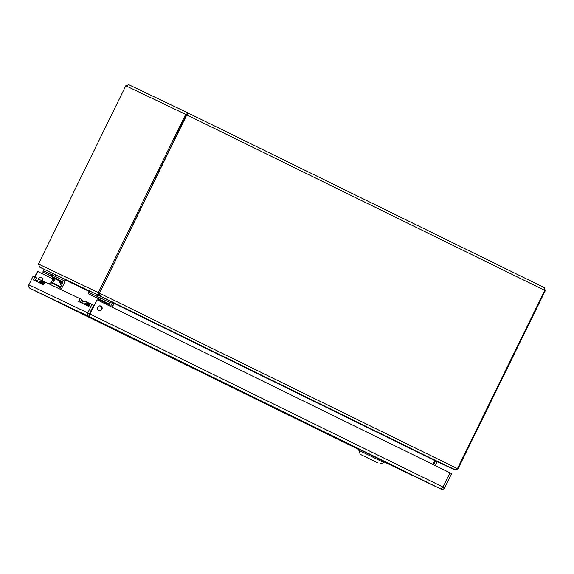 <?xml version="1.0" encoding="UTF-8"?>
<svg xmlns="http://www.w3.org/2000/svg" width="574" height="574" viewBox="0 0 574 574"><rect width="100%" height="100%" fill="white"/><g stroke="black" fill="none" stroke-linecap="round" stroke-linejoin="round"><path stroke-width="0.86" d="M435.723 460.671L433.664 464.825M454.866 469.561L438.098 461.726L437.23 461.754L435.329 465.643M110.567 306.423L112.619 302.168M100.637 298.042L101.333 296.629L110.976 301.35L109.821 303.746M113.932 303.015L111.937 307.097M437.23 461.754L114.126 303.345L112.217 307.233M454.723 469.855L437.445 461.611L454.723 469.855L457.973 468.908L545.3 290.659L544.245 287.61L544.769 290.394L457.442 468.642L453.747 469.367L434.87 460.592L432.961 464.481M453.747 469.367L100.507 296.191L114.126 303.266M40.582 267.599L44.119 269.328L39.706 267.175L38.458 264.033L125.785 85.784L128.834 84.744L188.616 113.257L185.675 114.348L98.355 292.604L99.13 295.524L110.646 301.199M99.697 294.369L99.13 295.524L39.706 267.175M100.507 296.191L99.489 293.156L457.973 468.908M38.458 264.033L98.355 292.604L99.596 293.78L99.489 293.156L186.808 114.9L188.652 113.279L544.245 287.61M187.569 114.147L186.528 114.771L99.489 293.156M545.3 290.659L186.808 114.9L125.785 85.784M96.999 299.772L89.745 313.878L89.731 314.76L89.451 313.741L93.641 305.196L90.283 303.574L88.891 306.423L78.731 301.58L80.123 298.731L44.916 281.934L43.524 284.783L33.364 279.94L34.756 277.084L33.07 276.281L28.887 284.819L87.793 312.923C87.198 314.437 87.564 315.607 88.905 316.446L96.999 299.772L451.58 473.615L444.599 487.85C443.724 489.227 442.518 489.622 440.983 489.055L384.25 461.991L440.983 489.055L88.905 316.446L30.149 288.421C28.757 287.56 28.341 286.361 28.887 284.819M34.756 277.084L36.42 277.902L35.036 280.736M80.123 298.731L81.788 299.542L80.403 302.376M91.976 304.385L87.793 312.923L89.451 313.741M97.716 307.19A2.389 2.353 -64.5 0 1 100.852 306.071A2.389 2.353 -64.5 0 1 101.95 309.243A2.389 2.353 -64.5 0 1 98.8 310.383A2.389 2.353 -64.5 0 1 97.716 307.19M98.663 310.312A2.389 2.353 115.5 0 0 101.67 309.106A2.389 2.353 115.5 0 0 100.715 306.014M38.2 279.94A2.389 2.353 -64.5 0 1 41.586 277.802A2.389 2.353 -64.5 0 1 42.648 281.023M42.368 280.894A2.389 2.353 115.5 0 0 41.443 277.737M89.716 314.222L88.905 316.446M52.916 278.95L37.446 271.366L34.67 277.041M34.949 277.177L37.726 271.502M449.987 472.825L443.013 487.068L444.599 487.85M89.745 313.878L443.013 487.068L440.983 489.055M39.032 282.638A3.875 3.817 -64.5 0 1 43.689 281.525L44.772 282.035A3.875 3.817 -64.5 0 1 44.851 282.078M40.108 283.154A3.875 3.817 -64.5 0 1 44.772 282.035M44.643 282.487A3.875 3.817 115.5 0 0 41.816 283.965M42.892 284.482A3.875 3.817 -64.5 0 1 44.191 283.413M43.43 282.752L41.665 281.985L42.426 282.343L41.744 283.936M41.665 281.985L40.991 283.57M43.409 282.76L42.426 282.343M84.407 304.285A3.875 3.817 -64.5 0 1 89.063 303.165L90.14 303.682A3.875 3.817 -64.5 0 1 90.218 303.718M85.483 304.801A3.875 3.817 -64.5 0 1 90.14 303.682M90.01 304.134A3.875 3.817 115.5 0 0 87.183 305.612M88.267 306.129A3.875 3.817 -64.5 0 1 89.558 305.059M87.793 303.983L88.783 304.407L87.04 303.624L87.793 303.983L87.119 305.576M87.04 303.624L86.358 305.217M80.654 301.852L81.96 302.491M92.514 308.224A2.282 2.253 115.5 0 0 91.84 309.608M92.902 295.997L100.149 299.549L92.902 295.997M96.303 297.662L98.778 298.875L96.303 297.662M96.697 297.827L101.261 300.058L96.69 297.863M99.582 299.233L95.334 297.16L99.582 299.233M92.299 295.703L100.759 299.85L92.299 295.703M94.782 296.887L103.241 301.027L94.782 296.887M81.558 302.928A3.875 3.817 -64.5 0 1 86.222 301.809L88.984 303.129A3.875 3.817 -64.5 0 1 89.027 303.151M84.328 304.249A3.875 3.817 -64.5 0 1 88.984 303.129M92.615 308.016A2.375 2.339 115.5 0 0 91.732 309.817M88.324 306.15A3.875 3.817 -64.5 0 1 89.522 305.138M90.757 311.804A3.875 3.817 -64.5 0 1 90.577 311.445M93.196 306.1A3.875 3.817 -64.5 0 1 93.591 306.028M97.48 308.03A3.875 3.817 -64.5 0 1 97.903 309.63M101.333 296.629L89.501 290.946L88.152 293.709L88.805 292.36L108.622 301.96A2.181 2.152 -64.5 0 1 109.598 304.866L109.168 305.741M107.84 305.088L108.271 304.213A0.682 0.674 115.5 0 0 107.962 303.302L96.769 297.82L97.429 296.478M104.002 301.379L105.15 303.768L104.576 302.082A1.27 1.248 115.5 0 0 103.951 301.357L107.065 302.878A0.682 0.674 -64.5 0 1 107.374 303.789L106.226 303.517L104.597 302.111M99.309 300.905L100.263 299.628A0.682 0.674 -64.5 0 1 100.565 300.539L104.719 302.52M88.188 293.73L96.769 297.82M88.152 293.709L97.286 298.193M100.149 301.314L100.565 300.539L99.417 300.274L97.788 298.867M106.097 304.234L107.065 302.878L107.962 303.302M97.092 298.028L102.394 300.618L97.092 298.028M101.239 300.044L94.875 296.937L101.239 300.044M95.93 297.49L99.919 299.434L95.93 297.49M97.178 298.085L92.4 295.754L97.178 298.085M35.287 280.212L36.593 280.844M47.534 274.35L54.774 277.902L47.534 274.35M50.935 276.015L53.411 277.235L50.935 276.015M51.782 276.431L54.889 277.988A0.682 0.674 -64.5 0 1 55.197 278.892L59.352 280.88M54.214 277.586L49.96 275.513L54.214 277.586M54.265 277.622L51.323 276.18L54.265 277.615M46.925 274.056L55.384 278.203L46.925 274.056M49.407 275.24L57.866 279.387L49.407 275.24M36.191 281.282A3.875 3.817 -64.5 0 1 40.847 280.169L43.617 281.49A3.875 3.817 -64.5 0 1 43.653 281.504M38.953 282.602A3.875 3.817 -64.5 0 1 43.617 281.49M42.95 284.51A3.875 3.817 -64.5 0 1 44.155 283.491M63.305 280.342L64.819 281.081L65.508 279.667L44.169 269.321L42.813 272.083L43.473 270.734L63.255 280.313A2.181 2.152 -64.5 0 1 64.223 283.219L62.15 287.459A2.54 2.504 -64.5 0 1 61.181 288.521L60.098 289.174M58.498 288.413L60.428 287.244A1.04 1.026 115.5 0 0 60.822 286.806L62.896 282.573A0.682 0.674 115.5 0 0 62.595 281.662L51.402 276.18L52.062 274.831M60.205 283.398L59.201 280.435A1.27 1.248 115.5 0 0 58.577 279.71L61.698 281.231A0.682 0.674 -64.5 0 1 61.999 282.143L60.851 281.877L59.222 280.471M48.969 283.865L50.899 282.695A1.04 1.026 115.5 0 0 51.294 282.264L52.959 278.864M42.813 272.083L51.402 276.18M42.777 272.062L51.918 276.553M58.785 279.839L54.889 277.988L54.049 278.627L55.197 278.892L53.554 281.31A1.27 1.248 -64.5 0 0 53.619 280.342L54.049 278.627L51.782 276.467A1.27 1.248 -64.5 0 1 52.406 277.185L53.432 280.256L52.593 277.278A1.27 1.248 -64.5 0 0 51.961 276.553M53.396 280.155L53.432 280.256A1.27 1.248 -64.5 0 1 53.368 281.224L53.461 280.449M58.634 279.739L60.234 283.499L60.851 281.877L61.698 281.231L62.595 281.662M51.717 276.381L57.027 278.978L51.717 276.381M55.872 278.404L49.508 275.29L55.872 278.404M50.562 275.85L54.544 277.794L50.562 275.85M51.811 276.438L47.025 274.107L51.811 276.438M44.169 269.321L43.473 270.734L51.983 274.795L52.672 273.382M64.819 281.081L63.484 280.442M89.537 290.968L88.848 292.381L97.358 296.442L98.046 295.029M110.969 301.357L110.186 302.728M384.393 461.697L359.267 449.385L358.829 450.281L383.956 462.594L384.393 461.697M371.708 459.91L360.199 454.292L371.708 459.91M368.874 458.554L377.297 462.666L368.874 458.554M376.946 462.501L362.89 455.613L376.946 462.501M377.24 462.644L363.199 455.756L377.24 462.644M83.567 301.587L81.314 300.511M81.436 300.259L84.012 301.486M113.559 303.789L112.188 303.115M112.475 302.541L110.703 301.673M89.257 291.441L65.336 280.026M65.508 279.667L89.436 291.083M112.346 302.024L437.115 461.252M40.689 267.656L44.112 269.335L40.682 267.656M30.149 288.421L359.116 449.693M106.915 304.636L107.374 303.789L108.271 304.213M99.489 305.877L101.591 306.882M97.2 298.136L97.15 298.114A1.27 1.248 -64.5 0 1 97.774 298.832L97.15 298.107L104.152 301.486M100.715 298.078L100.055 299.427M98.498 300.511L97.967 298.925A1.27 1.248 -64.5 0 0 97.336 298.2M97.774 298.832L98.305 300.417L97.767 298.832M105.336 303.861L104.769 302.168A1.27 1.248 -64.5 0 0 104.138 301.443M60.292 283.743L60.22 283.47A1.27 1.248 -64.5 0 1 60.17 284.467L61.999 282.143L62.896 282.573M50.899 282.695L60.428 287.244M51.294 282.264L60.822 286.806M60.17 284.467L60.27 283.692M55.341 276.431L54.681 277.78M60.363 284.561A1.27 1.248 115.5 0 0 60.428 283.592L59.402 280.521A1.27 1.248 -64.5 0 0 58.77 279.803M55.269 276.395L55.958 274.982M128.813 84.737L188.631 113.272M53.49 280.492L52.399 277.192M379.945 463.964L383.956 462.594M360.199 454.292L358.829 450.281"/></g></svg>
